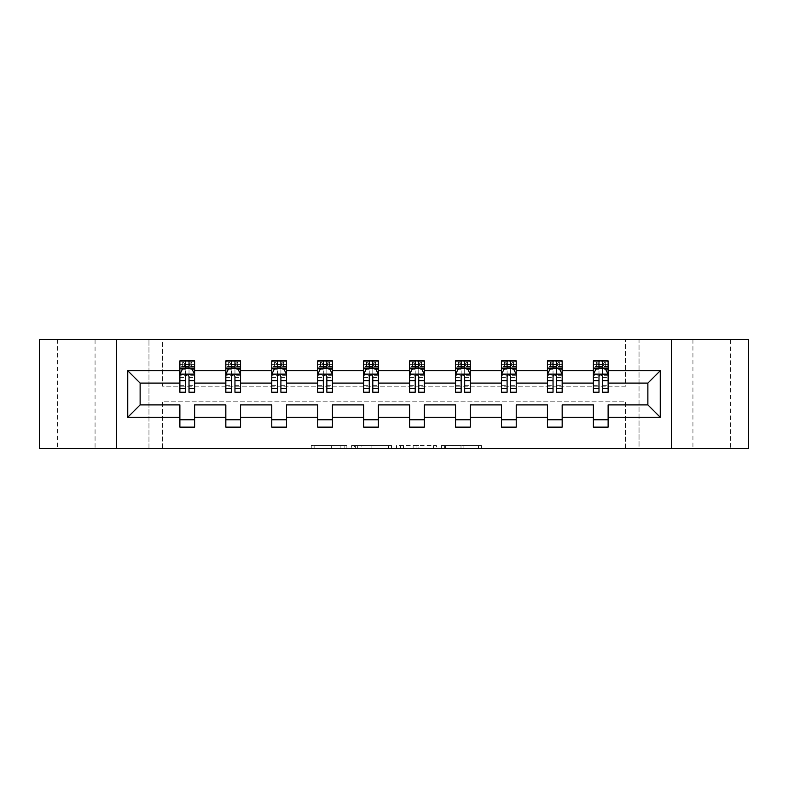 <?xml version="1.0" encoding="UTF-8"?>
<svg xmlns="http://www.w3.org/2000/svg" width="788" height="788" viewBox="0 0 788 788"><rect width="100%" height="100%" fill="white"/><g stroke="black" fill="none" stroke-linecap="round" stroke-linejoin="round"><path stroke-width="0.59" stroke-dasharray="3.94 2.96" d="M730.634 339.51L692.938 339.51L730.634 339.51L730.634 448.49L692.938 448.49L730.634 448.49M692.938 339.51L692.938 448.49M95.062 339.51L57.366 339.51L95.062 339.51L95.062 448.49L57.366 448.49L95.062 448.49M57.366 339.51L57.366 448.49M346.878 448.49L314.136 448.49L346.878 448.49L346.878 445.545L331.63 445.545L331.63 448.49L331.63 445.545L346.878 445.545L346.878 448.49L346.878 445.545L331.63 445.545L331.63 448.49L331.63 445.545L346.878 445.545L314.136 445.545L346.878 445.545M39.4 448.49L39.4 339.51L148.962 339.51L148.962 448.49L39.4 448.49M748.6 339.51L748.6 448.49L639.038 448.49L639.038 339.51L748.6 339.51M478.483 448.49L444.373 448.49L478.483 448.49L478.483 445.545L463.886 445.545L481.379 445.545L481.379 448.49L481.379 445.545L444.373 445.545L481.379 445.545L481.379 448.49L481.379 445.545L478.483 445.545L478.483 448.49M461 448.49L445.525 448.49L461 448.49L461 445.545L463.886 445.545L461 445.545L461 448.49L461 445.545L445.525 445.545L445.525 448.49L445.525 445.545L461 445.545L461 448.49M441.487 448.49L444.373 448.49L441.487 448.49L441.487 445.545L444.373 445.545L441.487 445.545L441.487 448.49M311.25 448.49L314.136 448.49L311.25 448.49L311.25 445.545L314.136 445.545L311.25 445.545L311.25 448.49M148.962 448.49L162.358 448.49L162.358 401.801L625.642 401.801L625.642 448.49L162.358 448.49L162.358 401.801L625.642 401.801L625.642 448.49L639.038 448.49L639.038 339.51L625.642 339.51L625.642 386.199L162.358 386.199L162.358 339.51L625.642 339.51L625.642 386.199L162.358 386.199L162.358 339.51L148.962 339.51L148.962 448.49M391.469 448.49L388.582 448.49L391.469 448.49L391.469 445.545L391.469 448.49M354.462 448.49L388.582 448.49L351.576 448.49L354.462 448.49L354.462 445.545L391.469 445.545L351.576 445.545L351.576 448.49L351.576 445.545L354.462 445.545L354.462 448.49M399.418 448.49L436.424 448.49L396.531 448.49L399.418 448.49L399.418 445.545L436.424 445.545L436.424 448.49L436.424 445.545L418.93 445.545L418.93 448.49M179.881 368.735L179.881 388.405L179.881 374.27L179.881 383.106L140.126 383.106L140.126 404.894L179.881 404.894L179.881 419.768L194.606 419.768L194.606 404.894L225.831 404.894L225.831 419.768L240.557 419.768L240.557 404.894L271.771 404.894L271.771 419.768L286.497 419.768L286.497 404.894L317.722 404.894L317.722 419.768L332.447 419.768L332.447 404.894L363.662 404.894L363.662 419.768L378.388 419.768L378.388 404.894L409.612 404.894L409.612 419.768L424.338 419.768L424.338 404.894L455.553 404.894L455.553 419.768L470.278 419.768L470.278 404.894L501.503 404.894L501.503 419.768L516.229 419.768L516.229 404.894L547.443 404.894L547.443 419.768L562.169 419.768L562.169 404.894L593.394 404.894L593.394 419.768L608.119 419.768L608.119 404.894L647.874 404.894L647.874 383.106L608.119 383.106L608.119 360.865L593.394 360.865L593.394 368.232L593.394 360.865L594.103 361.899L596.339 361.899L596.339 367.198L607.4 367.198L594.103 367.198L596.339 367.198L598.545 364.992L598.545 364.105L602.958 364.105L602.958 364.992L598.545 364.992M547.443 368.735L547.443 388.405L547.443 360.865L547.443 368.232L562.169 368.232L562.169 360.865L547.443 360.865L548.153 361.899L550.388 361.899L550.388 367.198L561.46 367.198L548.153 367.198L550.388 367.198L552.595 364.992L552.595 364.105L557.018 364.105L557.018 364.992L552.595 364.992M455.553 368.735L455.553 388.405L455.553 360.865L455.553 368.232L470.278 368.232L470.278 360.865L455.553 360.865L456.262 361.899L458.498 361.899L458.498 367.198L469.569 367.198L456.262 367.198L458.498 367.198L460.704 364.992L460.704 364.105L465.127 364.105L465.127 364.992L460.704 364.992M363.662 368.735L363.662 388.405L363.662 360.865L363.662 368.232L378.388 368.232L378.388 360.865L363.662 360.865L364.381 361.899L366.607 361.899L366.607 367.198L377.679 367.198L364.381 367.198L366.607 367.198L368.823 364.992L368.823 364.105L373.236 364.105L373.236 364.992L368.823 364.992M271.771 368.735L271.771 388.405L271.771 360.865L271.771 368.232L286.497 368.232L286.497 360.865L271.771 360.865L272.49 361.899L274.716 361.899L274.716 367.198L285.788 367.198L272.49 367.198L274.716 367.198L276.933 364.992L276.933 364.105L281.346 364.105L281.346 364.992L276.933 364.992M179.881 383.106L179.881 360.865L179.881 368.232L194.606 368.232L194.606 360.865L179.881 360.865L180.6 361.899L182.826 361.899L182.826 367.198L193.897 367.198L180.6 367.198L182.826 367.198L185.042 364.992L185.042 364.105L189.455 364.105L189.455 364.992L185.042 364.992M225.831 368.735L225.831 388.405L225.831 360.865L225.831 368.232L240.557 368.232L240.557 360.865L225.831 360.865L226.54 361.899L228.776 361.899L228.776 367.198L239.847 367.198L226.54 367.198L228.776 367.198L230.982 364.992L230.982 364.105L235.405 364.105L235.405 364.992L230.982 364.992M317.722 368.735L317.722 388.405L317.722 360.865L317.722 368.232L332.447 368.232L332.447 360.865L317.722 360.865L318.431 361.899L320.667 361.899L320.667 367.198L331.738 367.198L318.431 367.198L320.667 367.198L322.873 364.992L322.873 364.105L327.296 364.105L327.296 364.992L322.873 364.992M409.612 368.735L409.612 388.405L409.612 360.865L409.612 368.232L424.338 368.232L424.338 360.865L409.612 360.865L410.321 361.899L412.557 361.899L412.557 367.198L423.619 367.198L410.321 367.198L412.557 367.198L414.764 364.992L414.764 364.105L419.177 364.105L419.177 364.992L414.764 364.992M501.503 368.735L501.503 388.405L501.503 360.865L501.503 368.232L516.229 368.232L516.229 360.865L501.503 360.865L502.212 361.899L504.448 361.899L504.448 367.198L515.51 367.198L502.212 367.198L504.448 367.198L506.654 364.992L506.654 364.105L511.067 364.105L511.067 364.992L506.654 364.992M593.394 368.735L593.394 388.405L593.394 368.232L608.119 368.232L598.988 368.232M593.394 383.106L562.169 383.106L562.169 368.232L553.038 368.232M547.443 383.106L516.229 383.106L516.229 368.232L507.098 368.232M501.503 383.106L470.278 383.106L470.278 368.232L461.147 368.232M455.553 383.106L424.338 383.106L424.338 368.232L415.207 368.232M409.612 383.106L378.388 383.106L378.388 368.232L369.257 368.232M363.662 383.106L332.447 383.106L332.447 368.232L323.316 368.232M317.722 383.106L286.497 383.106L286.497 368.232L277.366 368.232M271.771 383.106L240.557 383.106L240.557 368.232L231.426 368.232M225.831 383.106L194.606 383.106L194.606 368.232L185.485 368.232M602.515 368.232L593.394 368.232L593.394 364.696L593.394 392.237M556.574 368.232L547.443 368.232L547.443 364.696L547.443 392.237M510.634 368.232L501.503 368.232L501.503 364.696L501.503 392.237M464.684 368.232L455.553 368.232L455.553 364.696L455.553 392.237M418.743 368.232L409.612 368.232L409.612 364.696L409.612 392.237M372.793 368.232L363.662 368.232L363.662 364.696L363.662 392.237M326.853 368.232L317.722 368.232L317.722 364.696L317.722 392.237M280.902 368.232L271.771 368.232L271.771 364.696L271.771 392.237M234.962 368.232L225.831 368.232L225.831 364.696L225.831 392.237M189.012 368.232L179.881 368.232L179.881 364.696L179.881 392.237M593.394 419.768L593.394 427.135L608.119 427.135L608.119 419.768M547.443 419.768L547.443 427.135L562.169 427.135L562.169 419.768M501.503 419.768L501.503 427.135L516.229 427.135L516.229 419.768M455.553 419.768L455.553 427.135L470.278 427.135L470.278 419.768M409.612 419.768L409.612 427.135L424.338 427.135L424.338 419.768M363.662 419.768L363.662 427.135L378.388 427.135L378.388 419.768M317.722 419.768L317.722 427.135L332.447 427.135L332.447 419.768M271.771 419.768L271.771 427.135L286.497 427.135L286.497 419.768M225.831 419.768L225.831 427.135L240.557 427.135L240.557 419.768M179.881 419.768L179.881 427.135L194.606 427.135L194.606 419.768M116.417 448.49L116.417 339.51M671.583 339.51L671.583 448.49M357.644 448.49L361.84 448.49L357.644 448.49L357.644 445.545L355.624 445.545L355.624 448.49L355.624 445.545L361.84 445.545L357.644 445.545L357.644 448.49M361.84 448.49L371.089 448.49L361.84 448.49L361.84 445.545L371.089 445.545L371.089 448.49L371.089 445.545L361.84 445.545L361.84 448.49M399.418 445.545L416.044 445.545L416.044 448.49L416.044 445.545L413.148 445.545L416.044 445.545L416.044 448.49L416.044 445.545L418.93 445.545M400.58 445.545L400.58 448.49L400.58 445.545M396.531 445.545L396.531 448.49L396.531 445.545M194.606 392.237L194.606 364.696L179.881 364.696L185.485 364.696L185.485 360.865L189.012 360.865L185.485 360.865M179.881 374.27L182.826 368.38L191.661 368.38L194.606 374.27L194.606 388.405L194.606 368.735M194.606 374.27L194.606 383.106M194.606 375.748L189.012 375.748L189.012 364.696L194.606 364.696L194.606 368.232L193.897 367.198L180.6 367.198L179.881 368.232M189.455 364.105L191.661 361.899L191.661 367.198L191.661 361.899L193.897 361.899L194.606 360.865L194.606 368.232M185.485 392.237L185.485 375.748L179.881 375.748M179.881 374.724L185.485 374.724L185.485 388.405L185.485 376.477C186.657 374.241 187.83 374.241 189.012 376.477L189.012 388.405L189.012 374.724L194.606 374.724M185.485 364.696L185.485 375.748M185.485 374.724L185.485 368.38M189.012 368.38L189.012 374.724M189.012 375.748L189.012 392.237M191.661 361.899L182.826 361.899L182.826 367.198M185.042 364.105L182.826 361.899M191.661 367.198L189.455 364.992M180.6 361.899L193.897 361.899L180.6 361.899M189.012 364.696L189.012 360.865M240.557 392.237L240.557 364.696L225.831 364.696L231.426 364.696L231.426 360.865L234.962 360.865L231.426 360.865M225.831 374.27L228.776 368.38L237.612 368.38L240.557 374.27L240.557 388.405L240.557 368.735M240.557 374.27L240.557 383.106M240.557 375.748L234.962 375.748L234.962 364.696L240.557 364.696L240.557 368.232L239.847 367.198L226.54 367.198L225.831 368.232M235.405 364.105L237.612 361.899L237.612 367.198L237.612 361.899L239.847 361.899L240.557 360.865L240.557 368.232M231.426 392.237L231.426 375.748L225.831 375.748M225.831 374.724L231.426 374.724L231.426 388.405L231.426 376.477C232.598 374.241 233.78 374.241 234.962 376.477L234.962 388.405L234.962 374.724L240.557 374.724M231.426 364.696L231.426 375.748M231.426 374.724L231.426 368.38M234.962 368.38L234.962 374.724M234.962 375.748L234.962 392.237M237.612 361.899L228.776 361.899L228.776 367.198M230.982 364.105L228.776 361.899M237.612 367.198L235.405 364.992M226.54 361.899L239.847 361.899L226.54 361.899M234.962 364.696L234.962 360.865M286.497 392.237L286.497 364.696L271.771 364.696L277.366 364.696L277.366 360.865L280.902 360.865L277.366 360.865M271.771 374.27L274.716 368.38L283.552 368.38L286.497 374.27L286.497 388.405L286.497 368.735M286.497 374.27L286.497 383.106M286.497 375.748L280.902 375.748L280.902 364.696L286.497 364.696L286.497 368.232L285.788 367.198L272.49 367.198L271.771 368.232M281.346 364.105L283.552 361.899L283.552 367.198L283.552 361.899L285.788 361.899L286.497 360.865L286.497 368.232M277.366 392.237L277.366 375.748L271.771 375.748M271.771 374.724L277.366 374.724L277.366 388.405L277.366 376.477C278.548 374.241 279.72 374.241 280.902 376.477L280.902 388.405L280.902 374.724L286.497 374.724M277.366 364.696L277.366 375.748M277.366 374.724L277.366 368.38M280.902 368.38L280.902 374.724M280.902 375.748L280.902 392.237M283.552 361.899L274.716 361.899L274.716 367.198M276.933 364.105L274.716 361.899M283.552 367.198L281.346 364.992M272.49 361.899L285.788 361.899L272.49 361.899M280.902 364.696L280.902 360.865M332.447 392.237L332.447 364.696L317.722 364.696L323.316 364.696L323.316 360.865L326.853 360.865L323.316 360.865M317.722 374.27L320.667 368.38L329.502 368.38L332.447 374.27L332.447 388.405L332.447 368.735M332.447 374.27L332.447 383.106M332.447 375.748L326.853 375.748L326.853 364.696L332.447 364.696L332.447 368.232L331.738 367.198L318.431 367.198L317.722 368.232M327.296 364.105L329.502 361.899L329.502 367.198L329.502 361.899L331.738 361.899L332.447 360.865L332.447 368.232M323.316 392.237L323.316 375.748L317.722 375.748M317.722 374.724L323.316 374.724L323.316 388.405L323.316 376.477C324.489 374.241 325.671 374.241 326.853 376.477L326.853 388.405L326.853 374.724L332.447 374.724M323.316 364.696L323.316 375.748M323.316 374.724L323.316 368.38M326.853 368.38L326.853 374.724M326.853 375.748L326.853 392.237M329.502 361.899L320.667 361.899L320.667 367.198M322.873 364.105L320.667 361.899M329.502 367.198L327.296 364.992M318.431 361.899L331.738 361.899L318.431 361.899M326.853 364.696L326.853 360.865M378.388 392.237L378.388 364.696L363.662 364.696L369.257 364.696L369.257 360.865L372.793 360.865L369.257 360.865M363.662 374.27L366.607 368.38L375.443 368.38L378.388 374.27L378.388 388.405L378.388 368.735M378.388 374.27L378.388 383.106M378.388 375.748L372.793 375.748L372.793 364.696L378.388 364.696L378.388 368.232L377.679 367.198L364.381 367.198L363.662 368.232M373.236 364.105L375.443 361.899L375.443 367.198L375.443 361.899L377.679 361.899L378.388 360.865L378.388 368.232M369.257 392.237L369.257 375.748L363.662 375.748M363.662 374.724L369.257 374.724L369.257 388.405L369.257 376.477C370.439 374.241 371.611 374.241 372.793 376.477L372.793 388.405L372.793 374.724L378.388 374.724M369.257 364.696L369.257 375.748M369.257 374.724L369.257 368.38M372.793 368.38L372.793 374.724M372.793 375.748L372.793 392.237M375.443 361.899L366.607 361.899L366.607 367.198M368.823 364.105L366.607 361.899M375.443 367.198L373.236 364.992M364.381 361.899L377.679 361.899L364.381 361.899M372.793 364.696L372.793 360.865M424.338 392.237L424.338 364.696L409.612 364.696L415.207 364.696L415.207 360.865L418.743 360.865L415.207 360.865M409.612 374.27L412.557 368.38L421.393 368.38L424.338 374.27L424.338 388.405L424.338 368.735M424.338 374.27L424.338 383.106M424.338 375.748L418.743 375.748L418.743 364.696L424.338 364.696L424.338 368.232L423.619 367.198L410.321 367.198L409.612 368.232M419.177 364.105L421.393 361.899L421.393 367.198L421.393 361.899L423.619 361.899L424.338 360.865L424.338 368.232M415.207 392.237L415.207 375.748L409.612 375.748M409.612 374.724L415.207 374.724L415.207 388.405L415.207 376.477C416.379 374.241 417.561 374.241 418.743 376.477L418.743 388.405L418.743 374.724L424.338 374.724M415.207 364.696L415.207 375.748M415.207 374.724L415.207 368.38M418.743 368.38L418.743 374.724M418.743 375.748L418.743 392.237M421.393 361.899L412.557 361.899L412.557 367.198M414.764 364.105L412.557 361.899M421.393 367.198L419.177 364.992M410.321 361.899L423.619 361.899L410.321 361.899M418.743 364.696L418.743 360.865M470.278 392.237L470.278 364.696L455.553 364.696L461.147 364.696L461.147 360.865L464.684 360.865L461.147 360.865M455.553 374.27L458.498 368.38L467.333 368.38L470.278 374.27L470.278 388.405L470.278 368.735M470.278 374.27L470.278 383.106M470.278 375.748L464.684 375.748L464.684 364.696L470.278 364.696L470.278 368.232L469.569 367.198L456.262 367.198L455.553 368.232M465.127 364.105L467.333 361.899L467.333 367.198L467.333 361.899L469.569 361.899L470.278 360.865L470.278 368.232M461.147 392.237L461.147 375.748L455.553 375.748M455.553 374.724L461.147 374.724L461.147 388.405L461.147 376.477C462.329 374.241 463.502 374.241 464.684 376.477L464.684 388.405L464.684 374.724L470.278 374.724M461.147 364.696L461.147 375.748M461.147 374.724L461.147 368.38M464.684 368.38L464.684 374.724M464.684 375.748L464.684 392.237M467.333 361.899L458.498 361.899L458.498 367.198M460.704 364.105L458.498 361.899M467.333 367.198L465.127 364.992M456.262 361.899L469.569 361.899L456.262 361.899M464.684 364.696L464.684 360.865M516.229 392.237L516.229 364.696L501.503 364.696L507.098 364.696L507.098 360.865L510.634 360.865L507.098 360.865M501.503 374.27L504.448 368.38L513.284 368.38L516.229 374.27L516.229 388.405L516.229 368.735M516.229 374.27L516.229 383.106M516.229 375.748L510.634 375.748L510.634 364.696L516.229 364.696L516.229 368.232L515.51 367.198L502.212 367.198L501.503 368.232M511.067 364.105L513.284 361.899L513.284 367.198L513.284 361.899L515.51 361.899L516.229 360.865L516.229 368.232M507.098 392.237L507.098 375.748L501.503 375.748M501.503 374.724L507.098 374.724L507.098 388.405L507.098 376.477C508.27 374.241 509.452 374.241 510.634 376.477L510.634 388.405L510.634 374.724L516.229 374.724M507.098 364.696L507.098 375.748M507.098 374.724L507.098 368.38M510.634 368.38L510.634 374.724M510.634 375.748L510.634 392.237M513.284 361.899L504.448 361.899L504.448 367.198M506.654 364.105L504.448 361.899M513.284 367.198L511.067 364.992M502.212 361.899L515.51 361.899L502.212 361.899M510.634 364.696L510.634 360.865M562.169 392.237L562.169 364.696L547.443 364.696L553.038 364.696L553.038 360.865L556.574 360.865L553.038 360.865M547.443 374.27L550.388 368.38L559.224 368.38L562.169 374.27L562.169 388.405L562.169 368.735M562.169 374.27L562.169 383.106M562.169 375.748L556.574 375.748L556.574 364.696L562.169 364.696L562.169 368.232L561.46 367.198L548.153 367.198L547.443 368.232M557.018 364.105L559.224 361.899L559.224 367.198L559.224 361.899L561.46 361.899L562.169 360.865L562.169 368.232M553.038 392.237L553.038 375.748L547.443 375.748M547.443 374.724L553.038 374.724L553.038 388.405L553.038 376.477C554.21 374.241 555.392 374.241 556.574 376.477L556.574 388.405L556.574 374.724L562.169 374.724M553.038 364.696L553.038 375.748M553.038 374.724L553.038 368.38M556.574 368.38L556.574 374.724M556.574 375.748L556.574 392.237M559.224 361.899L550.388 361.899L550.388 367.198M552.595 364.105L550.388 361.899M559.224 367.198L557.018 364.992M548.153 361.899L561.46 361.899L548.153 361.899M556.574 364.696L556.574 360.865M608.119 392.237L608.119 364.696L593.394 364.696L598.988 364.696L598.988 360.865L602.515 360.865L598.988 360.865M593.394 374.27L596.339 368.38L605.174 368.38L608.119 374.27L608.119 388.405L608.119 368.735M608.119 374.27L608.119 383.106M608.119 375.748L602.515 375.748L602.515 364.696L608.119 364.696L608.119 368.232L607.4 367.198L594.103 367.198L593.394 368.232M602.958 364.105L605.174 361.899L605.174 367.198L605.174 361.899L607.4 361.899L608.119 360.865L608.119 368.232M598.988 392.237L598.988 375.748L593.394 375.748M593.394 374.724L598.988 374.724L598.988 388.405L598.988 376.477C600.16 374.241 601.342 374.241 602.515 376.477L602.515 388.405L602.515 374.724L608.119 374.724M598.988 364.696L598.988 375.748M598.988 374.724L598.988 368.38M602.515 368.38L602.515 374.724M602.515 375.748L602.515 392.237M605.174 361.899L596.339 361.899L596.339 367.198M598.545 364.105L596.339 361.899M605.174 367.198L602.958 364.992M594.103 361.899L607.4 361.899L594.103 361.899M602.515 364.696L602.515 360.865M344.858 445.545L344.858 448.49L344.858 445.545M340.879 445.545L340.879 448.49L340.879 445.545M314.136 445.545L314.136 448.49L314.136 445.545M388.582 445.545L388.582 448.49L388.582 445.545M433.538 445.545L433.538 448.49L433.538 445.545M413.148 445.545L413.148 448.49L413.148 445.545M403.466 445.545L403.466 448.49L403.466 445.545M463.886 445.545L463.886 448.49L463.886 445.545M444.373 445.545L444.373 448.49L444.373 445.545M179.959 374.123L194.537 374.123M179.881 385.342L185.485 385.342M185.485 369.759L179.881 369.759M194.606 369.759L189.012 369.759M182.658 368.735L185.485 368.735M189.012 368.735L191.839 368.735M189.012 385.342L194.606 385.342M179.881 377.442L185.485 377.442M189.012 377.442L194.606 377.442M194.606 366.568L189.012 366.568M185.485 366.568L179.881 366.568M191.809 361.899L191.809 367.198M182.688 361.899L182.688 367.198M225.9 374.123L240.478 374.123M225.831 385.342L231.426 385.342M231.426 369.759L225.831 369.759M240.557 369.759L234.962 369.759M228.599 368.735L231.426 368.735M234.962 368.735L237.789 368.735M234.962 385.342L240.557 385.342M225.831 377.442L231.426 377.442M234.962 377.442L240.557 377.442M240.557 366.568L234.962 366.568M231.426 366.568L225.831 366.568M237.749 361.899L237.749 367.198M228.638 361.899L228.638 367.198M271.85 374.123L286.428 374.123M271.771 385.342L277.366 385.342M277.366 369.759L271.771 369.759M286.497 369.759L280.902 369.759M274.539 368.735L277.366 368.735M280.902 368.735L283.729 368.735M280.902 385.342L286.497 385.342M271.771 377.442L277.366 377.442M280.902 377.442L286.497 377.442M286.497 366.568L280.902 366.568M277.366 366.568L271.771 366.568M283.69 361.899L283.69 367.198M274.579 361.899L274.579 367.198M317.791 374.123L332.369 374.123M317.722 385.342L323.316 385.342M323.316 369.759L317.722 369.759M332.447 369.759L326.853 369.759M320.489 368.735L323.316 368.735M326.853 368.735L329.679 368.735M326.853 385.342L332.447 385.342M317.722 377.442L323.316 377.442M326.853 377.442L332.447 377.442M332.447 366.568L326.853 366.568M323.316 366.568L317.722 366.568M329.64 361.899L329.64 367.198M320.529 361.899L320.529 367.198M363.741 374.123L378.319 374.123M363.662 385.342L369.257 385.342M369.257 369.759L363.662 369.759M378.388 369.759L372.793 369.759M366.43 368.735L369.257 368.735M372.793 368.735L375.62 368.735M372.793 385.342L378.388 385.342M363.662 377.442L369.257 377.442M372.793 377.442L378.388 377.442M378.388 366.568L372.793 366.568M369.257 366.568L363.662 366.568M375.581 361.899L375.581 367.198M366.469 361.899L366.469 367.198M409.681 374.123L424.259 374.123M409.612 385.342L415.207 385.342M415.207 369.759L409.612 369.759M424.338 369.759L418.743 369.759M412.38 368.735L415.207 368.735M418.743 368.735L421.57 368.735M418.743 385.342L424.338 385.342M409.612 377.442L415.207 377.442M418.743 377.442L424.338 377.442M424.338 366.568L418.743 366.568M415.207 366.568L409.612 366.568M421.531 361.899L421.531 367.198M412.419 361.899L412.419 367.198M455.631 374.123L470.209 374.123M455.553 385.342L461.147 385.342M461.147 369.759L455.553 369.759M470.278 369.759L464.684 369.759M458.32 368.735L461.147 368.735M464.684 368.735L467.511 368.735M464.684 385.342L470.278 385.342M455.553 377.442L461.147 377.442M464.684 377.442L470.278 377.442M470.278 366.568L464.684 366.568M461.147 366.568L455.553 366.568M467.471 361.899L467.471 367.198M458.36 361.899L458.36 367.198M501.572 374.123L516.15 374.123M501.503 385.342L507.098 385.342M507.098 369.759L501.503 369.759M516.229 369.759L510.634 369.759M504.271 368.735L507.098 368.735M510.634 368.735L513.461 368.735M510.634 385.342L516.229 385.342M501.503 377.442L507.098 377.442M510.634 377.442L516.229 377.442M516.229 366.568L510.634 366.568M507.098 366.568L501.503 366.568M513.421 361.899L513.421 367.198M504.31 361.899L504.31 367.198M547.522 374.123L562.1 374.123M547.443 385.342L553.038 385.342M553.038 369.759L547.443 369.759M562.169 369.759L556.574 369.759M550.211 368.735L553.038 368.735M556.574 368.735L559.401 368.735M556.574 385.342L562.169 385.342M547.443 377.442L553.038 377.442M556.574 377.442L562.169 377.442M562.169 366.568L556.574 366.568M553.038 366.568L547.443 366.568M559.362 361.899L559.362 367.198M550.251 361.899L550.251 367.198M593.462 374.123L608.04 374.123M593.394 385.342L598.988 385.342M598.988 369.759L593.394 369.759M608.119 369.759L602.515 369.759M596.161 368.735L598.988 368.735M602.515 368.735L605.342 368.735M602.515 385.342L608.119 385.342M593.394 377.442L598.988 377.442M602.515 377.442L608.119 377.442M608.119 366.568L602.515 366.568M598.988 366.568L593.394 366.568M605.312 361.899L605.312 367.198M596.191 361.899L596.191 367.198M179.881 388.405L185.485 388.405M189.012 388.405L194.606 388.405M225.831 388.405L231.426 388.405M234.962 388.405L240.557 388.405M271.771 388.405L277.366 388.405M280.902 388.405L286.497 388.405M317.722 388.405L323.316 388.405M326.853 388.405L332.447 388.405M363.662 388.405L369.257 388.405M372.793 388.405L378.388 388.405M409.612 388.405L415.207 388.405M418.743 388.405L424.338 388.405M455.553 388.405L461.147 388.405M464.684 388.405L470.278 388.405M501.503 388.405L507.098 388.405M510.634 388.405L516.229 388.405M547.443 388.405L553.038 388.405M556.574 388.405L562.169 388.405M593.394 388.405L598.988 388.405M602.515 388.405L608.119 388.405"/><path stroke-width="1.18" d="M671.583 339.51L39.4 339.51L39.4 448.49L748.6 448.49L748.6 339.51L671.583 339.51L671.583 448.49M608.119 417.266L608.119 404.894L647.874 404.894L660.245 417.266L608.119 417.266L608.119 427.135L593.394 427.135L593.394 417.266L562.169 417.266L562.169 427.135L547.443 427.135L547.443 417.266L516.229 417.266L516.229 427.135L501.503 427.135L501.503 417.266L470.278 417.266L470.278 427.135L455.553 427.135L455.553 417.266L424.338 417.266L424.338 427.135L409.612 427.135L409.612 417.266L378.388 417.266L378.388 427.135L363.662 427.135L363.662 417.266L332.447 417.266L332.447 427.135L317.722 427.135L317.722 417.266L286.497 417.266L286.497 427.135L271.771 427.135L271.771 417.266L240.557 417.266L240.557 427.135L225.831 427.135L225.831 417.266L194.606 417.266L194.606 427.135L179.881 427.135L179.881 417.266L127.754 417.266L127.754 370.734L179.881 370.734L179.881 360.865L194.606 360.865L194.606 370.734L225.831 370.734L225.831 360.865L240.557 360.865L240.557 370.734L271.771 370.734L271.771 360.865L286.497 360.865L286.497 370.734L317.722 370.734L317.722 360.865L332.447 360.865L332.447 370.734L363.662 370.734L363.662 360.865L378.388 360.865L378.388 370.734L409.612 370.734L409.612 360.865L424.338 360.865L424.338 370.734L455.553 370.734L455.553 360.865L470.278 360.865L470.278 370.734L501.503 370.734L501.503 360.865L516.229 360.865L516.229 370.734L547.443 370.734L547.443 360.865L562.169 360.865L562.169 370.734L593.394 370.734L593.394 360.865L608.119 360.865L608.119 370.734L660.245 370.734L660.245 417.266M116.417 448.49L116.417 339.51M593.394 370.734L593.394 383.106L562.169 383.106L562.169 370.734M562.169 417.266L562.169 404.894L593.394 404.894L593.394 417.266M547.443 370.734L547.443 383.106L516.229 383.106L516.229 370.734M516.229 417.266L516.229 404.894L547.443 404.894L547.443 417.266M501.503 370.734L501.503 383.106L470.278 383.106L470.278 370.734M470.278 417.266L470.278 404.894L501.503 404.894L501.503 417.266M455.553 370.734L455.553 383.106L424.338 383.106L424.338 370.734M424.338 417.266L424.338 404.894L455.553 404.894L455.553 417.266M409.612 370.734L409.612 383.106L378.388 383.106L378.388 370.734M378.388 417.266L378.388 404.894L409.612 404.894L409.612 417.266M363.662 370.734L363.662 383.106L332.447 383.106L332.447 370.734M332.447 417.266L332.447 404.894L363.662 404.894L363.662 417.266M317.722 370.734L317.722 383.106L286.497 383.106L286.497 370.734M286.497 417.266L286.497 404.894L317.722 404.894L317.722 417.266M271.771 370.734L271.771 383.106L240.557 383.106L240.557 370.734M240.557 417.266L240.557 404.894L271.771 404.894L271.771 417.266M225.831 370.734L225.831 383.106L194.606 383.106L194.606 370.734M194.606 417.266L194.606 404.894L225.831 404.894L225.831 417.266M179.881 370.734L179.881 383.106L140.126 383.106L140.126 404.894L179.881 404.894L179.881 417.266M127.754 370.734L140.126 383.106M647.874 404.894L647.874 383.106L608.119 383.106L608.119 370.734M598.988 368.232L602.515 368.232M553.038 368.232L556.574 368.232M507.098 368.232L510.634 368.232M461.147 368.232L464.684 368.232M415.207 368.232L418.743 368.232M369.257 368.232L372.793 368.232M323.316 368.232L326.853 368.232M277.366 368.232L280.902 368.232M231.426 368.232L234.962 368.232M185.485 368.232L189.012 368.232M179.881 419.768L194.606 419.768M225.831 419.768L240.557 419.768M271.771 419.768L286.497 419.768M317.722 419.768L332.447 419.768M363.662 419.768L378.388 419.768M409.612 419.768L424.338 419.768M455.553 419.768L470.278 419.768M501.503 419.768L516.229 419.768M547.443 419.768L562.169 419.768M593.394 419.768L608.119 419.768M140.126 404.894L127.754 417.266M660.245 370.734L647.874 383.106M189.012 364.696L185.485 364.696M182.658 368.735L179.881 368.735L179.881 360.865L185.485 360.865L179.881 360.865M179.881 388.543L179.881 392.237L185.485 392.237L185.485 388.543L179.881 388.543L179.881 383.106M194.606 383.106L194.606 392.237L189.012 392.237L189.012 376.477C187.839 374.211 186.657 374.211 185.485 376.477L185.485 388.543M191.839 368.735L194.606 368.735L194.606 360.865L189.012 360.865L194.606 360.865M194.606 374.27L191.661 368.38L182.826 368.38L179.881 374.27M185.485 368.38L185.485 360.865M189.012 360.865L189.012 368.38M234.962 364.696L231.426 364.696M228.599 368.735L225.831 368.735L225.831 360.865L231.426 360.865L225.831 360.865M225.831 388.543L225.831 392.237L231.426 392.237L231.426 388.543L225.831 388.543L225.831 383.106M240.557 383.106L240.557 392.237L234.962 392.237L234.962 376.477C233.78 374.211 232.608 374.211 231.426 376.477L231.426 388.543M237.789 368.735L240.557 368.735L240.557 360.865L234.962 360.865L240.557 360.865M240.557 374.27L237.612 368.38L228.776 368.38L225.831 374.27M231.426 368.38L231.426 360.865M234.962 360.865L234.962 368.38M280.902 364.696L277.366 364.696M274.539 368.735L271.771 368.735L271.771 360.865L277.366 360.865L271.771 360.865M271.771 388.543L271.771 392.237L277.366 392.237L277.366 388.543L271.771 388.543L271.771 383.106M286.497 383.106L286.497 392.237L280.902 392.237L280.902 376.477C279.73 374.211 278.548 374.211 277.366 376.477L277.366 388.543M283.729 368.735L286.497 368.735L286.497 360.865L280.902 360.865L286.497 360.865M286.497 374.27L283.552 368.38L274.716 368.38L271.771 374.27M277.366 368.38L277.366 360.865M280.902 360.865L280.902 368.38M326.853 364.696L323.316 364.696M320.489 368.735L317.722 368.735L317.722 360.865L323.316 360.865L317.722 360.865M317.722 388.543L317.722 392.237L323.316 392.237L323.316 388.543L317.722 388.543L317.722 383.106M332.447 383.106L332.447 392.237L326.853 392.237L326.853 376.477C325.671 374.211 324.498 374.211 323.316 376.477L323.316 388.543M329.679 368.735L332.447 368.735L332.447 360.865L326.853 360.865L332.447 360.865M332.447 374.27L329.502 368.38L320.667 368.38L317.722 374.27M323.316 368.38L323.316 360.865M326.853 360.865L326.853 368.38M372.793 364.696L369.257 364.696M366.43 368.735L363.662 368.735L363.662 360.865L369.257 360.865L363.662 360.865M363.662 388.543L363.662 392.237L369.257 392.237L369.257 388.543L363.662 388.543L363.662 383.106M378.388 383.106L378.388 392.237L372.793 392.237L372.793 376.477C371.621 374.211 370.439 374.211 369.257 376.477L369.257 388.543M375.62 368.735L378.388 368.735L378.388 360.865L372.793 360.865L378.388 360.865M378.388 374.27L375.443 368.38L366.607 368.38L363.662 374.27M369.257 368.38L369.257 360.865M372.793 360.865L372.793 368.38M418.743 364.696L415.207 364.696M412.38 368.735L409.612 368.735L409.612 360.865L415.207 360.865L409.612 360.865M409.612 388.543L409.612 392.237L415.207 392.237L415.207 388.543L409.612 388.543L409.612 383.106M424.338 383.106L424.338 392.237L418.743 392.237L418.743 376.477C417.561 374.211 416.389 374.211 415.207 376.477L415.207 388.543M421.57 368.735L424.338 368.735L424.338 360.865L418.743 360.865L424.338 360.865M424.338 374.27L421.393 368.38L412.557 368.38L409.612 374.27M415.207 368.38L415.207 360.865M418.743 360.865L418.743 368.38M464.684 364.696L461.147 364.696M458.32 368.735L455.553 368.735L455.553 360.865L461.147 360.865L455.553 360.865M455.553 388.543L455.553 392.237L461.147 392.237L461.147 388.543L455.553 388.543L455.553 383.106M470.278 383.106L470.278 392.237L464.684 392.237L464.684 376.477C463.511 374.211 462.329 374.211 461.147 376.477L461.147 388.543M467.511 368.735L470.278 368.735L470.278 360.865L464.684 360.865L470.278 360.865M470.278 374.27L467.333 368.38L458.498 368.38L455.553 374.27M461.147 368.38L461.147 360.865M464.684 360.865L464.684 368.38M510.634 364.696L507.098 364.696M504.271 368.735L501.503 368.735L501.503 360.865L507.098 360.865L501.503 360.865M501.503 388.543L501.503 392.237L507.098 392.237L507.098 388.543L501.503 388.543L501.503 383.106M516.229 383.106L516.229 392.237L510.634 392.237L510.634 376.477C509.452 374.211 508.27 374.211 507.098 376.477L507.098 388.543M513.461 368.735L516.229 368.735L516.229 360.865L510.634 360.865L516.229 360.865M516.229 374.27L513.284 368.38L504.448 368.38L501.503 374.27M507.098 368.38L507.098 360.865M510.634 360.865L510.634 368.38M556.574 364.696L553.038 364.696M550.211 368.735L547.443 368.735L547.443 360.865L553.038 360.865L547.443 360.865M547.443 388.543L547.443 392.237L553.038 392.237L553.038 388.543L547.443 388.543L547.443 383.106M562.169 383.106L562.169 392.237L556.574 392.237L556.574 376.477C555.402 374.211 554.22 374.211 553.038 376.477L553.038 388.543M559.401 368.735L562.169 368.735L562.169 360.865L556.574 360.865L562.169 360.865M562.169 374.27L559.224 368.38L550.388 368.38L547.443 374.27M553.038 368.38L553.038 360.865M556.574 360.865L556.574 368.38M602.515 364.696L598.988 364.696M596.161 368.735L593.394 368.735L593.394 360.865L598.988 360.865L593.394 360.865M593.394 388.543L593.394 392.237L598.988 392.237L598.988 388.543L593.394 388.543L593.394 383.106M608.119 383.106L608.119 392.237L602.515 392.237L602.515 376.477C601.342 374.211 600.16 374.211 598.988 376.477L598.988 388.543M605.342 368.735L608.119 368.735L608.119 360.865L602.515 360.865L608.119 360.865M608.119 374.27L605.174 368.38L596.339 368.38L593.394 374.27M598.988 368.38L598.988 360.865M602.515 360.865L602.515 368.38M194.537 374.123L179.959 374.123M194.606 388.543L189.012 388.543M185.485 380.643L179.881 380.643M194.606 380.643L189.012 380.643M189.012 366.568L185.485 366.568M240.478 374.123L225.9 374.123M240.557 388.543L234.962 388.543M231.426 380.643L225.831 380.643M240.557 380.643L234.962 380.643M234.962 366.568L231.426 366.568M286.428 374.123L271.85 374.123M286.497 388.543L280.902 388.543M277.366 380.643L271.771 380.643M286.497 380.643L280.902 380.643M280.902 366.568L277.366 366.568M332.369 374.123L317.791 374.123M332.447 388.543L326.853 388.543M323.316 380.643L317.722 380.643M332.447 380.643L326.853 380.643M326.853 366.568L323.316 366.568M378.319 374.123L363.741 374.123M378.388 388.543L372.793 388.543M369.257 380.643L363.662 380.643M378.388 380.643L372.793 380.643M372.793 366.568L369.257 366.568M424.259 374.123L409.681 374.123M424.338 388.543L418.743 388.543M415.207 380.643L409.612 380.643M424.338 380.643L418.743 380.643M418.743 366.568L415.207 366.568M470.209 374.123L455.631 374.123M470.278 388.543L464.684 388.543M461.147 380.643L455.553 380.643M470.278 380.643L464.684 380.643M464.684 366.568L461.147 366.568M516.15 374.123L501.572 374.123M516.229 388.543L510.634 388.543M507.098 380.643L501.503 380.643M516.229 380.643L510.634 380.643M510.634 366.568L507.098 366.568M562.1 374.123L547.522 374.123M562.169 388.543L556.574 388.543M553.038 380.643L547.443 380.643M562.169 380.643L556.574 380.643M556.574 366.568L553.038 366.568M608.04 374.123L593.462 374.123M608.119 388.543L602.515 388.543M598.988 380.643L593.394 380.643M608.119 380.643L602.515 380.643M602.515 366.568L598.988 366.568"/></g></svg>

